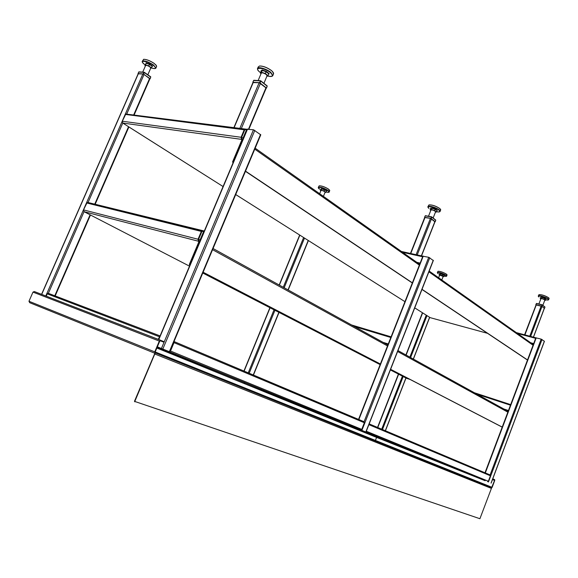 <?xml version="1.0" encoding="UTF-8"?>
<svg xmlns="http://www.w3.org/2000/svg" width="578" height="578" viewBox="0 0 578 578"><rect width="100%" height="100%" fill="white"/><g stroke="black" fill="none" stroke-linecap="round" stroke-linejoin="round"><path stroke-width="0.87" d="M157.346 346.843L169.694 351.829L157.31 346.923M247.449 129.328L253.475 129.761L260.765 134.833M157.339 346.851L169.202 351.634L157.339 346.865M160.048 336.013L158.17 339.351M159.29 336.699L47.259 293.855L46.254 296.146M47.259 293.855L48.357 293.328L160.092 335.912M159.759 336.692L158.553 339.496M138.301 73.832L142.882 73.948L144.052 74.439L149.76 78.76M482.753 479.74L355.289 427.698L482.746 479.74M535.936 337.841L541.181 339.113L544.339 341.273M410.958 450.428L379.024 437.38L378.229 438.045L379.024 438.362L378.915 437.662L327.097 416.528M379.024 438.362L485.166 480.73L374.031 436.376L239.567 381.668L244.877 383.785L244.675 382.911L243.916 383.395L239.769 381.747L156.855 348.014M378.395 438.117L374.313 436.484L378.395 438.117M423.031 256.242L428.731 257.289L433.189 260.44M361.069 429.996L355.672 427.85L361.069 429.996M278.466 396.32L157.18 347.226M244.877 383.785L355.448 427.763L244.819 383.799L378.229 438.045M244.154 383.496L248.735 385.353L244.154 383.496M360.838 429.902L163.993 349.574L360.838 429.902L361.749 429.382L170.503 351.027L174.021 342.638L173.992 341.584M169.715 351.764L170.503 351.027M174.014 341.526L364.053 421.738L364.357 422.742L361.749 429.382M169.954 351.2L173.754 342.147M366.04 431.903L369.14 423.999M369.176 423.905L490.093 474.943L490.419 475.795L488.367 481.257L487.572 481.662M247.211 129.299L246.51 129.855L243.15 137.839L243.157 138.908M125.715 114.458L126.517 114.126M246.936 129.949L243.432 138.25M401.428 251.473L422.865 256.184L419.838 263.908M422.72 256.603L420.004 263.489M516.335 332.617L535.849 337.812L533.436 344.242M535.734 338.137L533.559 343.917M240.838 128.511L234.48 127.709M241.185 128.554L234.141 127.666M253.178 82.596L259.146 82.69L266.241 88.037M416.846 254.862L410.886 253.554M417.157 254.934L410.575 253.482M424.844 217.552L430.465 218.354L434.829 221.706M530.351 336.345L524.94 334.908M535.994 304.931L542.005 306.369L530.655 336.432L524.658 334.835M542.005 306.369L544.281 308.32M204.301 231.056L203.579 231.67L200.125 239.848L200.154 240.896M203.579 231.67L86.975 203.03M87.003 202.965L88.058 202.517L122.789 123.071M204.027 231.72L200.436 240.231M351.547 324.966L391.089 336.851L387.99 344.734M390.923 337.292L388.156 344.307M510.677 404.636L508.214 411.175M510.555 404.968L508.344 410.842M160.2 340.774L163.653 342.111L160.373 340.76L159.709 341.23L155.157 352.031L155.186 353.382L154.449 353.086L154.911 354.039L155.056 353.331M491.632 487.644L494.566 480.434L493.15 479.003L494.645 479.617L494.717 480.491L492.138 487.37L491.546 487.969L490.982 487.384L491.408 488.396L479.913 518.719L134.782 401.45L154.781 353.989L491.408 488.396M493.034 479.314L492.637 479.162M493.15 479.003L492.752 478.844M375.404 440.422L376.581 437.409L375.324 440.819L375.404 440.422L491.986 487.305M36.024 292.193L34.586 291.637M155.359 352.876L490.982 487.384L155.099 352.493M163.538 342.06L163.74 341.569L160.489 340.247L159.326 341.071L154.774 351.879L155.186 353.382M160.489 340.247L34.312 291.536L32.989 292.107L28.972 301.254L29.724 302.699L154.449 353.086M34.312 291.536L160.662 340.283M163.74 341.569L163.581 342.075M134.862 401.847L134.472 401.305L154.593 353.909M309.078 240.983L235.701 194.555M129.66 127.42L223.072 186.542L129.898 127.594M426.954 315.595L414.737 307.872L430.227 317.669L487.514 333.311M233.05 162.88L232.573 161.912L241.727 140.208L241.488 139.363L122.774 123.056L129.956 127.608M244.14 129.551L244.552 130.382L244.111 130.064L241.069 137.275L241.488 139.363L241.749 138.749L242.897 139.522M242.493 140.49L242.182 139.009M242.175 140.266L233.013 161.984L233.086 162.794M245.527 171.153L412.374 282.852M422.019 289.311L527.519 359.942M245.448 171.326L412.316 282.989M421.969 289.448L527.476 360.058M122.774 123.056L122.298 121.221L125.614 114.451L244.559 129.833M244.552 130.382L241.517 137.586L241.749 138.749M244.111 130.064L244.118 129.508M279.897 312.85L274.478 310.054M91.425 215.493L189.505 266.155M390.374 369.927L406.565 378.294L410.127 379.479M189.83 265.389L189.331 264.428L198.716 242.175L198.507 241.25L84.034 211.671L91.591 215.58M201.122 231.193L201.628 232.118L201.158 231.85L198.037 239.241L198.507 241.25L198.774 240.621L199.981 241.308M199.489 242.471L199.099 240.816M199.15 242.29L189.765 264.551L189.851 265.331M203.102 272.224L380.389 364.01M390.612 369.306L502.224 427.084M203.066 272.303L380.367 364.075M390.591 369.371L502.203 427.142M84.034 211.671L83.514 209.893L86.888 203.015L201.606 231.475M201.628 232.118L198.514 239.509L198.774 240.621M201.158 231.85L201.137 231.207M437.958 271.313L438.016 271.284C440.335 271.292 443.116 272.231 446.368 274.109L447.018 274.767M447.025 275.049L446.382 274.153C443.109 272.26 440.306 271.313 437.965 271.306L437.394 272.462M438.623 277.743L439.663 275.085L443.182 276.429M442.553 275.706L443.153 274.427L444.504 275.395L440.609 273.762L440.183 274.853L442.553 275.706L443.796 276.587L443.116 276.609M444.222 275.496L443.796 276.587M439.591 275.265L439.07 274.89L440.183 274.853M439.497 273.799L440.609 273.762L439.497 273.799L439.07 274.89M549.042 298.58L548.609 297.771C545.112 295.669 541.889 294.628 538.949 294.643L539.007 294.621C541.926 294.599 545.119 295.633 548.587 297.721L549.035 298.226M538.898 303.999L540.885 298.747C541.716 298.53 542.973 298.891 544.649 299.838L544.816 300.141M536.095 304.816L524.614 334.763M535.835 304.787L541.564 306.065L544.469 308.341L544.953 307.156L542.28 305.025L541.839 306.188L541.391 306.08M544.368 299.44L545.025 298.053L545.943 299.166L542.178 297.309L541.723 298.501L544.368 299.44L545.495 300.358L544.736 300.343M545.943 299.166L545.495 300.358M540.806 298.949L540.228 298.479L541.723 298.501M540.676 297.287L542.178 297.309L540.676 297.287L540.228 298.479M539.007 294.621L538.32 295.914M143.481 59.375L143.814 59.303C146.566 59.339 149.998 60.697 154.131 63.37L156.53 65.82M152.151 66.282L149.442 64.346L149.608 64.006L152.563 66.123L150.555 68.572M156.53 66.615L156.118 65.177L154.138 63.421C149.984 60.726 146.516 59.361 143.741 59.324L142.347 61.174M142.701 72.134L145.591 65.524C146.234 65.083 147.657 65.531 149.854 66.867L150.771 68.081M143.785 74.273L143.113 73.991M138.055 73.616L143.25 73.919L150.157 78.738M148.756 65.921L149.442 64.346L146.169 63.248L145.483 64.823L148.756 65.921L151.465 67.857M145.389 65.986L144.941 65.668L145.483 64.823M145.627 64.1L144.941 65.668M152.563 66.123L151.848 66.99M273.452 74.063L272.729 71.759L271.581 70.675C267.123 67.525 263.091 65.979 259.486 66.029L259.565 66.008C263.142 65.95 267.144 67.489 271.566 70.61L273.466 72.814M258.135 80.566L261.263 73.168C262.13 72.488 263.821 72.958 266.328 74.576L267.058 75.855M260.194 83.066L259.435 82.741M252.853 82.271L259.623 82.661L266.501 88.073M265.324 73.507L266.306 71.325L269.24 73.717L268.77 73.897L266.082 71.715L262.253 70.458L261.494 72.257L265.324 73.507L268.011 75.689L266.761 76.563M268.77 73.897L268.011 75.689M261.032 73.709L260.382 73.189L261.494 72.257M261.133 71.397L260.916 70.993L262.13 69.96L262.253 70.458L261.133 71.397L260.382 73.189M259.486 66.029L258.221 66.969L257.672 68.269M319.107 185.878L319.237 185.834C321.729 185.784 324.814 186.867 328.485 189.1L329.662 190.299M329.662 190.762L328.506 189.151C324.8 186.904 321.693 185.805 319.179 185.863L318.348 187.286M319.656 193.724L320.963 190.538C321.621 190.241 322.849 190.617 324.655 191.658L325.096 192.264M324.027 191.065L324.728 189.533L326.657 190.913L321.801 188.818L321.274 190.104L324.027 191.065L325.79 192.329L324.973 192.575M326.657 190.913L325.79 192.329M320.855 190.805L320.306 190.408L321.274 190.104M320.826 189.122L321.801 188.818L320.826 189.122L320.306 190.408M440.609 210.11L439.786 208.564C435.805 205.992 432.192 204.778 428.948 204.93L429.006 204.901C432.228 204.756 435.812 205.956 439.764 208.506L440.617 209.474M428.493 216.259L430.935 210.096C431.795 209.691 433.233 210.089 435.241 211.288L435.566 211.873M431.304 218.665L430.711 218.412M424.584 217.306L430.899 218.383L435.212 221.721M434.721 210.667L435.516 208.969L437.329 210.443L432.163 208.152L431.6 209.59L434.721 210.667L436.39 212.018L435.444 212.184M436.954 210.587L436.39 212.018M430.812 210.392L430.148 209.857L431.6 209.59M430.711 208.434L430.523 208.094L432.163 208.152L430.711 208.434L430.148 209.857M428.948 204.93L427.987 206.548M253.475 129.761L161.435 348.462M247.579 129.024L158.798 339.589M260.526 134.479L169.354 351.684M254.826 130.332L162.83 349.025M144.052 74.439L126.69 114.148M84.056 211.678L48.35 293.342M142.882 73.948L45.785 295.965M149.637 78.355L133.641 115.022M128.54 126.712L94.749 204.157M90.103 214.806L54.773 295.791M138.395 73.608L41.71 294.39M541.181 339.113L490.093 474.957M536.225 337.798L485.318 472.941M544.375 341.179L491.076 483.085M542.027 339.467L488.432 482.009M426.99 315.617L410.597 357.558M403.184 376.545L382.47 429.533M426.261 315.169L409.853 357.146M402.425 376.148L381.69 429.201M429.606 317.271L413.299 359.046M405.915 377.954L385.316 430.733M422.641 312.879L406.117 355.08M398.639 374.197L377.759 427.547M428.731 257.289L364.046 421.759M423.255 256.083L358.844 419.563M433.262 260.259L365.852 431.947M429.772 257.723L361.907 430.335M304.498 238.085L284.166 287.772M274.947 310.299L249.176 373.272M303.623 237.551L283.263 287.273M274.037 309.822L248.229 372.875M308.233 240.448L288.025 289.896M278.863 312.315L253.251 374.992M299.852 235.159L279.369 285.127M270.085 307.785L244.118 371.134M243.916 383.395L156.869 347.978M364.357 422.742L174.021 342.638M488.367 481.257L366.604 431.369M490.419 475.795L369.19 424.772M243.15 137.839L241.503 137.615M246.51 129.855L244.191 129.566M243.042 139.182L242.269 139.074M419.838 263.019L416.81 262.333M422.337 256.683L402.664 252.34M422.8 256.191L401.472 251.502M419.801 264.009L418.884 263.799M533.451 343.513L530.705 342.768M535.43 338.253L517.57 333.492M535.82 337.812L516.356 332.632M533.415 344.293L532.519 344.047M260.468 83.246L241.322 128.569M259.146 82.69L239.971 128.07M266.017 87.646L248.526 129.14M253.323 82.249L234.234 127.348M431.484 218.78L417.208 254.941M430.465 218.354L416.174 254.53M434.909 221.497L421.362 255.852M425.061 217.357L410.821 253.352M541.167 306.022L529.816 336.093M544.324 308.211L533.407 337.162M536.283 304.852L524.954 334.799M200.125 239.848L198.536 239.444M204.309 231.041L88.058 202.517M200.067 241.091L199.179 240.867M390.526 337.4L354.321 326.491M387.975 343.867L383.062 342.357M391.089 336.858L351.554 324.966M387.961 344.806L386.928 344.488M510.237 405.113L477.06 394.239M508.221 410.459L503.741 408.964M510.685 404.636L474.365 392.751L510.685 404.629M508.207 411.211L507.202 410.871M494.566 480.434L492.47 479.603M494.522 479.935L492.629 479.184M375.397 440.414L155.186 351.959M28.972 301.254L154.774 351.879M32.989 292.107L159.326 341.071M235.708 194.54L304.209 237.905M309.382 241.178L404.954 301.673L309.324 241.156M533.06 345.239L428.883 271.833M419.361 265.121L254.761 149.138M232.573 161.912L233.013 161.984M122.298 121.221L241.069 137.275M202.77 273.011L274.644 310.14M280.07 312.944L380.143 364.639M199.056 240.773L199.988 241.293M387.874 345.015L213.051 248.518L387.881 345.001M397.967 350.571L508.141 411.377L397.967 350.579M507.845 412.15L397.606 351.489M387.513 345.94L212.567 249.674M189.331 264.428L189.765 264.551M83.514 209.893L198.037 239.241M438.138 273.589L438.117 273.582C434.931 271.393 442.871 273.221 445.739 275.352C446.917 276.349 446.339 276.595 443.998 276.074M438.073 273.553L437.351 272.57C439.078 272.115 441.953 272.997 445.97 275.207L446.621 276.089M440.566 273.495L443.153 274.427M538.797 296.926L538.27 296.066C538.104 294.766 546.131 297.164 548.175 298.927L548.667 299.585C548.616 300.127 547.626 300.199 545.704 299.801C548.146 300.264 548.883 300.018 547.908 299.079C545.343 296.882 535.914 294.708 538.891 296.984L538.855 296.969M549.1 298.429L548.623 299.715M541.564 306.123L541.998 304.909L536.355 303.566L535.922 304.772M535.842 304.707L536.492 303.428L542.164 304.779L544.931 306.976L542.135 304.772L536.492 303.428L535.806 304.714M542.15 297.027L545.025 298.053M544.541 308.334L544.938 307.193M151.393 67.966C156.161 69.194 156.761 68.269 153.184 65.198C146.725 60.459 138.063 59.953 144.861 64.664L144.84 64.664M144.796 64.628C142.708 62.93 141.863 61.853 142.246 61.405C143.951 60.228 147.693 61.405 153.473 64.946L155.901 68.081M143.272 74.006L143.922 72.387L138.742 72.012L138.091 73.616M150.027 78.651L150.75 77.084L144.312 72.553L143.582 74.136M150.186 78.716L150.757 76.845L150.157 78.666M138.706 72.084L144.038 72.264M144.319 72.315L150.757 76.845L144.11 72.236L138.922 71.86L138.019 73.543M146.039 62.807L149.608 64.006M267.643 75.985C272.729 77.026 273.676 75.928 270.497 72.698C264.139 67.359 252.889 66.708 259.71 72.004L260.599 72.669L259.674 71.997M259.609 71.947C258.193 70.791 257.485 69.707 257.492 68.695C257.376 66.145 266.653 68.854 270.851 72.409L272.787 75.696M259.638 82.755L260.36 80.913L253.641 80.421L252.926 82.249M266.393 87.979L267.195 86.187L260.801 81.101L259.992 82.907M266.545 88.037L267.202 85.934L266.501 87.95M253.59 80.537L260.476 80.768M260.822 80.884L267.202 85.934L260.555 80.739L253.836 80.255L252.817 82.177M269.24 73.717L268.64 74.201M262.13 69.96L266.306 71.325M260.801 81.101L260.36 80.913L260.801 81.101M319.612 189.158L319.591 189.151C315.118 186.058 323.593 187.525 327.733 190.588C329.648 192.221 329.041 192.698 325.927 192.004C328.282 192.503 329.381 192.445 329.222 191.831L327.993 190.4C323.246 187.655 320.002 186.672 318.276 187.453L319.547 189.122M321.729 188.486L324.728 189.533M428.854 208.333L427.886 206.808C427.727 204.995 436.368 207.502 439.244 209.951L440.169 211.237C439.952 212.018 438.738 212.169 436.513 211.707C439.728 212.256 440.537 211.743 438.933 210.154C435.082 206.888 424.657 205.082 428.955 208.398L428.919 208.383M440.711 209.85L440.096 211.447M430.906 218.448L431.448 216.988L425.213 215.847L424.678 217.299M435.133 221.692L435.74 220.269L431.788 217.133L431.181 218.563M424.62 217.227L425.379 215.688L431.585 216.837M431.795 216.945L435.725 220.059L431.614 216.829L425.379 215.688L424.555 217.234M432.106 207.791L435.516 208.969M435.227 221.706L435.711 220.341M247.29 129.104L158.574 339.51M260.786 134.79L169.694 351.829M48.176 293.277L160.084 335.934M55.17 295.943L90.479 215.002M95.168 204.258L128.901 126.936M134.074 115.08L149.94 78.702M41.573 294.339L138.214 73.673M535.871 337.776L484.993 472.804M544.44 341.244L491.148 483.121M385.418 430.776L406.016 378.005M413.4 359.097L429.7 317.336M377.528 427.445L398.415 374.082M405.9 354.964L422.431 312.749M422.915 256.105L358.548 419.44M433.377 260.396L365.997 432.004M253.439 375.071L279.044 312.409M288.198 289.997L308.406 240.556M243.923 371.054L269.897 307.691M279.188 285.026L299.671 235.051M174.007 341.547L364.183 421.817M369.176 423.92L490.216 475.015M247.153 129.306L126.264 114.097M248.901 129.19L266.263 87.986M233.982 127.384L253.041 82.358M421.521 255.888L435.024 221.649M410.503 253.352L424.722 217.4M533.487 337.184L544.389 308.284M87.755 202.437L204.316 231.034M491.647 487.651L155.099 352.486M155.388 352.92L491.112 487.449M163.863 341.62L163.653 342.111M255.165 148.178L419.664 264.348M429.179 271.075L533.299 344.604M430.357 317.712L487.543 333.333M443.991 276.082C445.876 276.465 446.765 276.436 446.657 275.995L447.069 274.94M443.196 276.392L441.794 279.983M544.837 300.083L542.858 305.321M151.385 67.973C154.232 68.833 155.764 68.804 155.973 67.893L156.631 66.376M150.807 67.987L147.838 74.786M267.628 76C270.692 76.845 272.448 76.628 272.91 75.35L273.632 73.623M267.123 75.696L263.908 83.319M329.727 190.588L329.222 191.831M325.125 192.199L323.413 196.383M435.602 211.779L433.146 218.007"/></g></svg>
